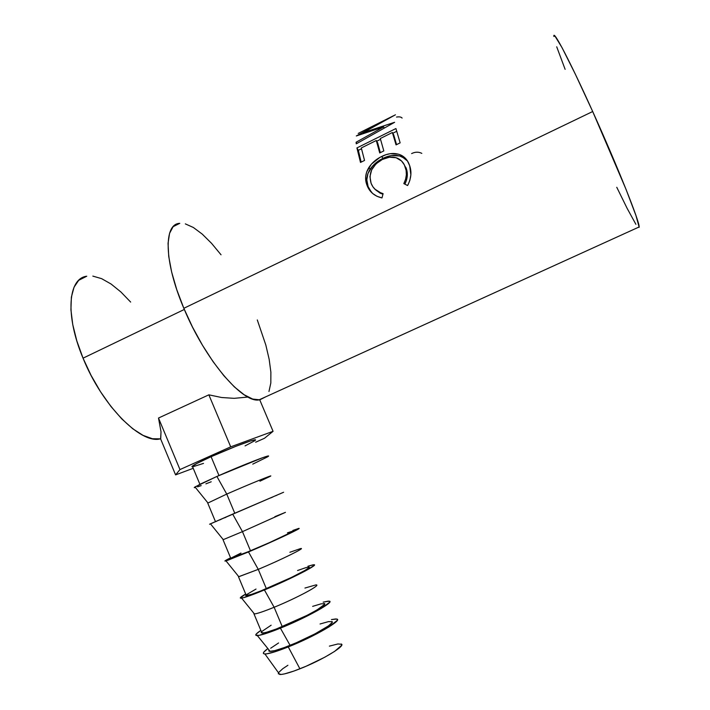<?xml version="1.0" encoding="UTF-8"?>
<svg xmlns="http://www.w3.org/2000/svg" width="710" height="710" viewBox="0 0 710 710"><rect width="100%" height="100%" fill="white"/><g stroke="black" fill="none" stroke-linecap="round" stroke-linejoin="round"><path stroke-width="1.06" d="M288.269 646.925C276.536 651.576 268.753 653.928 264.928 653.981C262.132 653.812 263.117 652.011 267.874 648.585L263.845 652.064L263.357 653.324L264.306 653.928L266.694 653.857L275.427 651.629L295.591 643.872L310.518 636.985L329.005 626.921L337.286 620.327L337.259 619.306L335.839 618.942L331.428 619.582L336.726 619.04C343.347 619.732 314.636 636.488 288.269 646.925L299.904 668.811L288.269 646.925M278.471 672.752L279.713 674.482C283.13 674.624 289.866 672.734 299.904 668.811C322.438 660.043 346.835 645.133 341.102 643.988M280.414 628.164C268.824 632.814 261.138 635.29 257.339 635.583C254.428 635.61 255.609 633.879 260.863 630.4L256.301 633.959L255.76 635.086L258.99 635.379L273.616 630.817L287.727 625.093L302.655 618.268L321.231 608.47L329.653 602.249L329.68 601.361L328.313 601.113L323.112 602.142L329.227 601.166C335.413 601.521 306.587 617.664 280.414 628.164L290.079 645.346L280.414 628.164M268.983 649.952L270.164 651.407C273.527 651.301 280.166 649.277 290.079 645.346C312.418 636.497 336.966 622.244 331.65 621.49M261.449 631.802L261.972 633.054C264.892 633.063 271.655 630.933 282.26 626.682L274.131 607.272C263.561 611.567 256.851 613.813 254.02 613.99L253.612 612.943L254.446 613.964C257.615 613.555 264.173 611.328 274.131 607.272L264.422 589.966C252.787 594.767 245.181 597.492 241.622 598.131C238.995 598.477 240.353 597.101 245.687 594.022L240.282 597.971L243.299 597.767L264.422 589.966L274.131 607.272C296.461 598.193 321.399 584.818 316.181 584.925M246.068 594.936L246.405 595.752C249.166 595.388 255.813 593.036 266.356 588.688L258.262 569.367L238.489 576.777L238.329 576.112L238.817 576.715L258.262 569.367L248.509 551.954L225.993 560.882C223.641 561.521 225.168 560.501 230.572 557.803L224.884 561.024L227.688 560.332L255.769 548.839L289.636 533.529L298.661 528.835L292.866 530.432L298.431 528.515C304.404 526.864 274.646 540.896 248.509 551.954L258.262 569.367C280.574 560.048 305.912 547.57 300.783 548.546M230.75 558.229L250.523 550.871L242.465 531.639L223.029 539.733L242.465 531.639L232.676 514.111L210.444 523.82C209.228 524.362 209.246 524.379 210.479 523.865L210.409 523.9M194.283 487.628L199.989 484.255L216.905 476.445L226.747 494.089L234.753 513.206L226.747 494.089L207.746 503.106L226.747 494.089L216.905 476.445L194.984 486.945C193.892 487.655 194.043 487.841 195.427 487.495L195.25 487.539M245.074 445.889L254.677 440.768L255.414 440.058L254.952 439.854L250.444 440.99L236.102 446.208L211.092 456.707L218.973 475.531L211.092 456.707C200.77 461.349 194.513 464.491 192.321 466.133L192.596 466.816M592.69 111.523C570.023 61.246 552.815 28.542 553.862 36.458L554.883 35.97L562.054 47.685L575.366 74.222L592.69 111.523L183.837 308.3L592.69 111.523L626.06 189.419L635.947 215.512L639.178 227.289L638.139 227.413L639.178 226.943C639.63 221.848 617.549 166.397 592.69 111.523M179.772 223.339C163.513 223.694 163.886 261.626 183.837 308.3C204.986 359.579 242.181 402.907 258.866 399.943L265.7 396.837L259.798 399.836L252.671 399.047L244.098 394.724L234.362 386.897L223.872 375.732L213.062 361.639L202.439 345.184L192.534 327.124L183.837 308.3L176.763 289.662L171.66 272.099L168.731 256.425L168.048 243.335L169.566 233.315L173.125 226.676L179.772 223.339M356.313 135.965L383.648 126.886L356.101 142.231L356.269 143.828L394.636 122.289L363.067 132.663L395.434 114.798L363.067 132.663L394.636 122.289L356.269 143.828L356.101 142.231L383.648 126.886L356.313 135.965L393.686 115.668L358.204 133.427M356.917 147.928L395.923 128.546L400.147 142.861L396.047 144.884L392.39 132.513L380.303 138.512L383.808 150.928L379.735 152.943L376.291 140.509L361.292 147.955L364.541 160.442L360.502 162.43L356.917 147.928L358.337 150.343L361.159 162.111L358.337 150.343L361.47 148.789L358.337 150.343L356.917 147.928L360.502 162.43L364.541 160.442L361.292 147.955L376.291 140.509L377.667 142.896L380.32 152.65L377.667 142.896L376.291 140.509L379.735 152.943L383.808 150.928L380.303 138.512L392.39 132.513L393.739 134.927L396.562 144.636L393.739 134.927L392.39 132.513L396.047 144.884L400.147 142.861L395.923 128.546L356.917 147.928M408.259 184.28L407.575 185.541L403.83 183.597L405.596 179.275L406.36 174.793L406.129 170.427L404.354 164.871L401.514 160.966L396.109 157.726L389.408 157.212L382.397 159.43L376.069 163.788L371.685 169.823L369.945 176.604L371.09 183.251L372.919 186.828L375.625 189.863L379.105 192.161L383.098 193.652L381.98 197.93L376.939 196.279L372.608 193.457L367.984 187.538L365.845 180.899L365.694 176.364L366.724 171.82L371.419 164.125L379.814 157.46L385.956 154.709L390.252 153.679L398.399 154.159L401.958 155.614L405.037 157.913L407.46 160.957L409.688 165.758L410.868 174.837L409.865 180.322L408.259 184.28M83.043 358.168L184.316 309.453L83.043 358.168C102.071 405.428 140.19 443.572 159.679 439.02L160.735 438.54L161.019 431.804L158.507 418.03L208.855 394.831L221.618 397.511L234.158 398.337L247.994 397.05L234.158 398.337L221.618 397.511L208.855 394.831L230.706 446.839L179.967 469.567L175.592 474.892L193.226 468.307L175.592 474.892L160.602 438.851L175.592 474.892L179.967 469.567L158.507 418.03L179.967 469.567L230.706 446.839L208.855 394.831L158.507 418.03L161.019 431.804L160.602 438.851L152.437 438.745L143.047 435.372L132.717 428.733L121.863 418.998L110.964 406.502L100.527 391.734L91.066 375.368L83.043 358.168C64.912 315.196 68.098 278.373 86.762 276.217L78.695 280.317L74.035 287.204L71.382 297.117L70.92 309.729L72.748 324.559L76.84 340.96L83.043 358.168M616.768 187.289L627.17 208.421L635.894 224.316M556.711 46.807L565.125 69.34M268.966 391.521L270.821 383.018L270.874 372.147L269.17 359.34L265.833 345.06L257.286 319.926M221.041 254.792L211.553 243.326L202.217 234.087L193.36 227.484L185.337 223.881M130.658 302.078L120.895 291.97L111.106 284.044L101.636 278.657L92.832 276.101M404.886 184.138C407.691 178.441 408.072 172.983 406.04 167.773L405.028 166.406C407.167 171.9 406.777 177.624 403.83 183.597L407.575 185.541C411.374 178.281 411.942 171.296 409.262 164.578C407.567 160.096 404.762 156.91 400.83 155.046C394.893 152.579 388.521 153.049 381.723 156.457C376.344 159.04 372.067 162.705 368.889 167.48C365.304 173.4 364.674 179.337 366.999 185.274C369.502 191.948 374.498 196.173 381.98 197.93L383.098 193.652C377.161 192.037 373.158 188.567 371.09 183.251C368.215 173.284 371.978 165.341 382.397 159.43C387.758 156.786 392.754 156.377 397.378 158.197C400.964 159.803 403.52 162.546 405.028 166.406L406.67 169.672L407.283 175.92L406.484 180.296L404.886 184.138M374.747 189.046L382.947 194.229L380.054 193.138L374.747 189.046M371.605 192.534L368.108 186.57C365.845 180.801 366.52 175.024 370.132 169.237L368.889 167.48L370.132 169.237C373.318 164.56 377.605 160.939 382.974 158.365L381.723 156.457L382.974 158.365C389.888 154.931 396.278 154.425 402.126 156.83L407.505 161.019L404.86 158.445L399.561 155.934L391.476 155.561L387.19 156.617L381.075 159.359L372.67 165.945L367.949 173.488L366.804 179.825L368.108 186.57L371.605 192.534M376.708 141.228L380.507 139.346L376.708 141.228M392.799 133.24L396.642 131.332L392.799 133.24M383.648 126.886L384.279 128.066L383.648 126.886M356.101 142.231L356.819 143.518L356.101 142.231M363.067 132.663L363.484 133.471L363.067 132.663M396.517 117.07C399.26 116.591 401.123 116.919 402.108 118.073M411.614 153.582C415.235 151.798 418.643 151.727 421.829 153.378M380.161 192.65L380.356 193.271L380.161 192.65M259.745 399.845L273.066 431.316L230.706 446.839L273.066 431.316L259.745 399.845M264.466 438.283L273.066 431.316L264.466 438.283L255.653 442.223L264.466 438.283M254.952 440.564C260.233 436.854 233.537 446.59 211.092 456.707L196.714 463.541L191.877 466.745M192.721 466.798L203.513 463.39M211.207 481.779L205.891 483.847M201.196 485.604L197.593 486.847M267.936 456.601C273.714 452.971 242.998 464.837 216.905 476.445L262.833 457.622L267.936 456.068L268.389 456.202L267.439 456.921L252.751 464.127M270.075 476.41C275.684 473.446 249.334 484.158 226.747 494.089C249.015 484.3 275.169 473.65 270.208 476.339L259.94 481.194M225.798 517.341L224.742 517.794M221.138 519.338L219.594 519.995M216.514 521.317L215.37 521.797M212.858 522.871L212.219 523.137M209.548 524.237L283.609 492.252M280.459 493.663L279.713 493.991M277.077 495.145L275.675 495.766M272.933 496.956L270.679 497.941M283.148 492.465L232.676 514.111L242.465 531.639L285.455 512.354M274.868 516.658L285.26 512.425L242.465 531.639L250.523 550.871C273.323 541.233 299.15 529.021 293.044 530.858M287.443 532.855L293.674 530.752L291.988 531.95L269.463 542.609L239.802 555.318L230.235 558.672M230.856 558.166L241.001 553.054M289.866 552.282L300.516 548.59C306.791 547.126 281.133 559.817 258.262 569.367L266.356 588.688C289.298 579.236 314.779 566.03 308.326 567.104M307.954 566.207L313.793 564.752C319.873 564.104 290.576 579.191 264.422 589.966L286.654 580.177L305.398 570.911L314.122 565.462L314.255 564.832L312.995 564.832L307.954 566.207M297.552 570.52L305.788 567.672L307.98 567.148L309.036 567.166L308.894 567.716L304.989 570.396L291.313 577.496L260.597 591.022L251.375 594.43L245.633 595.575M246.166 594.847L256.044 589.052M304.936 588.049L315.844 584.916C322.455 584.215 297.144 597.909 274.131 607.272L282.26 626.682C305.353 617.416 330.478 603.207 323.689 603.518M312.648 606.367L321.044 603.846L324.47 603.74L324.417 604.512L317.121 609.872L307.199 615.286L276.465 628.953L267.111 632.104L263.925 632.867L261.102 632.645M261.537 631.696L271.158 625.199M320.059 623.984L328.535 621.614L332.049 621.703L332.04 622.59L328.402 625.936L315.009 633.852L296.327 642.736L284.257 647.582L274.841 650.609L269.552 651.372L268.708 650.866M270.679 648.23L278.586 642.958M278.258 673.754L281.284 674.447L284.559 673.879L294.055 671.012L306.17 666.211L324.825 657.185L334.614 651.398L341.625 645.319L341.572 644.289L337.951 643.952L329.387 646.127M287.914 665.279L282.775 668.705L278.586 672.556M264.928 653.981L279.713 674.482M257.339 635.583L270.164 651.407M254.02 613.99L261.972 633.054M241.622 598.131L254.446 613.964M238.489 576.777L246.405 595.752M225.993 560.882L238.817 576.715M223.029 539.733L230.91 558.619M210.444 523.82L223.26 539.644M207.639 502.849L215.467 521.601M194.984 486.945L207.79 502.76M192.321 466.133L199.9 484.3M159.679 439.02L160.735 438.54M639.178 226.943L258.866 399.943M402.126 156.83L400.777 155.02"/></g></svg>
